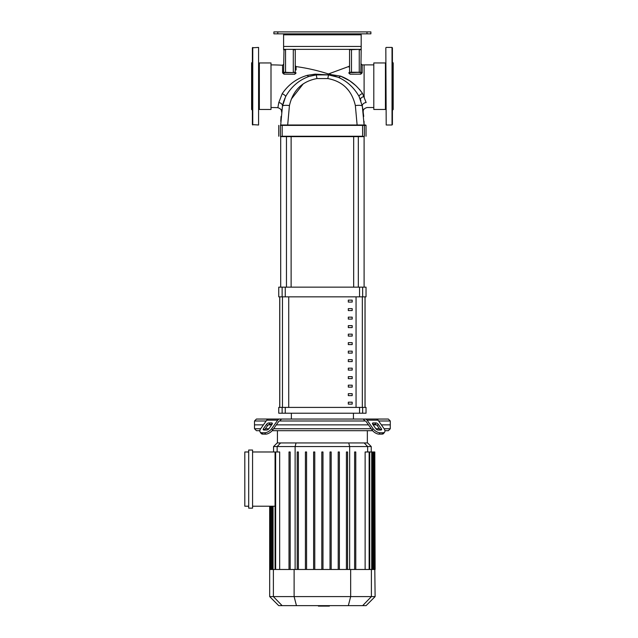 <?xml version="1.0" encoding="UTF-8"?>
<svg xmlns="http://www.w3.org/2000/svg" width="638" height="638" viewBox="0 0 638 638"><rect width="100%" height="100%" fill="white"/><g stroke="black" fill="none" stroke-linecap="round" stroke-linejoin="round"><path stroke-width="0.96" d="M365.016 296.853L365.016 407.411M279.779 407.411L279.779 296.853M348.3 376.675L348.3 378.613L352.184 378.613L352.184 376.675L348.3 376.675M348.3 385.177L348.3 387.114L352.184 387.114L352.184 385.177L348.3 385.177M348.3 317.142L348.3 319.08L352.184 319.08L352.184 317.142L348.3 317.142M348.3 334.152L348.3 336.09L352.184 336.09L352.184 334.152L348.3 334.152M348.3 393.678L348.3 395.624L352.184 395.624L352.184 393.678L348.3 393.678M348.3 368.166L348.3 370.104L352.184 370.104L352.184 368.166L348.3 368.166M348.3 359.665L348.3 361.602L352.184 361.602L352.184 359.665L348.3 359.665M348.3 325.643L348.3 327.581L352.184 327.581L352.184 325.643L348.3 325.643M352.184 344.592L352.184 342.654L348.3 342.654L348.3 344.592L352.184 344.592M348.3 308.64L348.3 310.578L352.184 310.578L352.184 308.64L348.3 308.64M352.184 353.101L352.184 351.155L348.3 351.155L348.3 353.101L352.184 353.101M348.3 300.131L348.3 302.069L352.184 302.069L352.184 300.131L348.3 300.131M348.3 402.187L348.3 404.125L352.184 404.125L352.184 402.187L348.3 402.187M367.002 31.9L367.002 33.838L370.885 33.838L370.885 31.9L273.901 31.9L273.901 33.838L277.785 33.838L277.785 31.9M367.002 33.838L277.785 33.838M273.901 33.838L273.901 31.9L273.901 33.838M283.599 46.446L283.599 49.357L361.188 49.357L361.188 46.446L283.599 46.446L283.599 34.811L361.188 34.811L361.188 33.838M283.599 33.838L283.599 34.811M361.188 34.811L361.188 46.446M315.076 74.144L307.317 75.332C296.814 78.402 288.44 84.527 282.195 93.706A3.876 1.212 25.7 0 1 285.601 96.673C291.119 86.824 298.919 80.077 309.015 76.432L316.273 74.909A3.876 1.731 83.7 0 1 315.076 74.144L327.765 74.829L328.411 73.968A186.184 186.184 0 0 0 296.08 66.591L295.242 65.626M282.195 93.706L278.79 102.59L277.865 107.686A143.55 143.55 0 0 0 270.998 107.527M283.599 72.246L283.99 49.357L283.599 49.748L285.545 49.748L285.545 72.628L283.99 72.628L293.297 72.628L283.599 72.246A0.973 0.622 0 0 1 282.594 72.868L282.57 65.251A186.184 186.184 0 0 0 270.998 64.893M296.096 69.957L296.08 66.591M362.894 109.465L362.336 106.251C363.564 113.739 363.564 113.739 362.336 106.251A3.876 2.951 169.3 0 1 366.148 102.558C367.424 109.138 367.424 109.138 366.148 102.558L362.528 93.443C356.57 85.101 349.225 79.319 340.493 76.105L349.305 80.571M364.115 96.45L364.322 96.92M385.432 109.465L385.432 62.955L373.796 62.955L373.796 109.465L385.432 109.465M259.355 86.21L259.355 62.955L270.998 62.955L270.998 109.465L259.355 109.465L259.355 86.21M280.784 136.636L364.003 136.636M362.583 136.636L364.386 136.253L364.386 125.391L366.037 125.391L365.646 125L282.203 125L287.682 125L289.437 105.549C292.986 90.317 302.165 81.321 316.966 78.562L327.82 78.562C342.622 81.321 351.801 90.317 355.35 105.549A9.698 2.089 -10.7 0 1 362.336 106.251L362.352 106.323M280.784 125L282.203 125M364.027 121.268L364.099 125L357.113 125L355.35 105.549M278.79 102.59A3.876 2.935 -169.3 0 1 282.451 106.251L280.696 125L287.682 125M295.242 72.246A0.973 0.678 180 0 0 296.112 72.923L294.772 74.215L295.242 72.246L293.297 72.246L293.297 49.748L295.242 49.748L295.242 72.246L293.297 72.628M283.99 72.628L283.95 74.168L294.772 74.215M282.594 72.868L283.95 74.168M351.49 49.357L351.49 72.628L361.188 72.246A0.973 0.606 180 0 0 362.177 72.852L362.177 72.86C362.185 62.38 362.185 62.38 362.177 72.852L360.829 74.152L361.188 49.748L359.25 49.748L359.25 72.246L349.552 72.246L351.49 72.628L349.552 72.246L350.063 74.199L360.829 74.152M359.25 49.357L349.552 49.748L349.552 72.246A0.973 0.678 180 0 1 348.731 72.907C348.795 64.414 348.795 64.414 348.731 72.907L348.731 72.836M348.771 66.982L349.552 65.531M348.731 72.907L350.063 74.199M350.19 81.178L355.813 85.62M359.537 89.368L362.528 93.443A3.876 1.212 154 0 0 359.082 96.458C353.946 87.51 346.976 81.122 338.188 77.278A3.876 2.002 111.1 0 0 340.493 76.105L328.434 74.207M359.25 72.628L361.188 72.246L359.25 72.628M285.601 96.673L282.451 106.251C281.191 113.947 281.191 113.947 282.451 106.251L284.787 98.475M327.82 78.562L328.514 74.909L338.188 77.278L328.514 74.909L316.273 74.909L309.015 76.432A3.876 1.611 72.7 0 1 307.317 75.332M289.437 105.549A9.698 2.089 10.7 0 0 282.451 106.251L282.443 106.315M281.884 109.553L281.581 111.618M281.557 111.809L281.525 112.057C281.86 110.071 280.64 108.612 277.865 107.686M284.022 100.461L283.272 102.782M283.184 103.101L282.762 104.776M293.265 86.409L292.427 87.246M337.008 76.839L328.514 74.909A3.876 3.23 96.3 0 0 330.604 74.295M330.165 75.132L335.803 76.44M359.832 98.085L360.47 99.648A3.876 1.762 159.1 0 1 364.099 96.41L364.099 64.893L362.185 64.916L361.188 63.952M334.328 76.01L333.443 75.786M332.916 75.659L331.967 75.451M331.64 75.388L330.005 75.109M351.745 86.632L349.999 84.982M360.925 100.916L360.263 99.121M362.201 105.573L362.105 105.103M373.796 107.527L367.089 107.527C364.194 108.372 362.91 109.832 363.245 111.897L363.181 111.475M364.099 125L362.336 106.251L359.09 96.458M362.599 107.71L363.732 116.427M314.694 75.117L309.015 76.432M359.864 98.156L360.901 100.828M303.289 83.785L291.223 99.217M280.76 121.308L281.055 116.451M348.587 90.468L345.82 87.366M280.696 287.148L280.696 136.636M364.099 287.148L364.099 136.636M353.667 136.636L353.667 287.148M358.325 136.636L358.325 287.148M351.969 300.131L352.184 300.729M353.428 419.046L353.428 413.225M291.359 419.046L291.359 413.225M359.537 413.225L366.037 413.225L366.037 407.411L278.75 407.411L278.75 413.225L359.537 413.225L359.537 407.411M365.064 296.853L365.064 407.411M279.723 296.853L279.723 407.411M359.537 296.853L366.037 296.853L366.037 287.148L278.75 287.148L278.75 296.853L359.537 296.853L359.537 287.148M261.078 433.377L260.113 432.006L261.078 433.377A5.822 2.911 -35.3 0 0 262.92 434.135L261.947 432.763A5.822 2.911 144.7 0 1 260.113 432.006A5.822 2.911 144.7 0 1 260.743 428.648L266.732 420.179A3.876 2.743 90 0 1 268.67 419.046L281.573 419.046L279.643 420.984A1.938 1.372 90 0 0 278.67 421.551L272.689 430.02L271.716 428.648L277.705 420.179A3.876 2.743 -90 0 1 279.643 419.046L256.444 419.046L254.506 420.984L254.506 424.86L263.422 424.86L254.506 424.86L254.506 428.744L256.444 430.682L259.841 430.682M378.629 420.984L390.281 420.984L390.281 424.86L381.372 424.86L390.281 424.86L390.281 428.744L388.343 430.682L384.945 430.682M373.142 422.922L375.886 422.922A1.938 0.973 -144.7 0 1 378.222 424.294L381.301 428.648A1.938 0.973 -144.7 0 1 381.516 429.765A1.938 0.973 -144.7 0 1 380.902 430.02L378.159 430.02A1.938 0.973 -144.7 0 1 375.814 428.648L372.736 424.294A1.938 0.973 -144.7 0 1 372.528 423.177A1.938 0.973 -144.7 0 1 373.142 422.922L372.496 423.839M381.301 428.648L380.328 430.02L377.257 425.666A1.938 0.973 35.3 0 0 374.913 424.294L372.736 424.294M372.098 430.02A5.822 2.911 35.3 0 0 379.124 434.135L381.867 434.135A5.822 2.911 35.3 0 0 383.709 433.377L384.682 432.006A5.822 2.911 -144.7 0 0 384.044 428.648L378.055 420.179A3.876 2.743 -90 0 0 376.117 419.046L365.143 419.046A3.876 2.743 90 0 1 367.089 420.179L373.07 428.648L372.098 430.02L366.116 421.551A1.938 1.372 -90 0 0 365.143 420.984L363.213 419.046L388.343 419.046L390.281 420.984M379.124 434.135L380.096 432.763A5.822 2.911 -144.7 0 1 373.07 428.648M380.096 432.763L382.84 432.763L381.867 434.135M384.682 432.006A5.822 2.911 -144.7 0 1 382.84 432.763M363.213 419.046L281.573 419.046M254.506 420.984L266.166 420.984M280.194 420.984L364.593 420.984M268.909 422.922L271.652 422.922A1.938 0.973 144.7 0 1 272.259 423.177A1.938 0.973 144.7 0 1 272.051 424.294L269.874 424.294A1.938 0.973 -35.3 0 0 267.537 425.666L264.459 430.02L263.486 428.648L266.564 424.294A1.938 0.973 144.7 0 1 268.909 422.922L269.874 424.294M272.051 424.294L268.973 428.648A1.938 0.973 144.7 0 1 266.636 430.02L263.893 430.02A1.938 0.973 144.7 0 1 263.279 429.765A1.938 0.973 144.7 0 1 263.486 428.648M261.947 432.763L264.69 432.763L265.663 434.135A5.822 2.911 -35.3 0 0 272.689 430.02M271.716 428.648A5.822 2.911 144.7 0 1 264.69 432.763M262.92 434.135L265.663 434.135M268.359 424.86L271.652 424.86L268.359 424.86M276.334 424.86L368.461 424.86L276.334 424.86M373.142 424.86L376.428 424.86L373.142 424.86M367.352 442.939L367.352 430.682M277.434 442.939L277.434 430.682M390.281 428.744L384.108 428.744M379.427 428.744L375.886 428.744M371.204 428.744L273.59 428.744M268.901 428.744L265.36 428.744M260.679 428.744L254.506 428.744M272.163 430.682L372.624 430.682M248.692 450.037L252.568 450.037L252.568 508.151L248.692 508.151L248.692 450.037M252.568 451.983L279.659 451.983L279.659 569.479M248.692 506.213L244.809 506.213L244.809 451.983L248.692 451.983M275.066 506.213L252.568 506.213M273.558 446.552L371.236 446.552L367.616 442.939L277.171 442.939L273.558 446.552L273.558 451.983M365.127 569.479L365.127 451.983L374.801 451.983L374.801 569.479L269.675 569.479L269.675 506.213M375.112 596.594L269.675 596.594L278.718 605.637L366.076 605.637L375.112 596.594L374.801 569.479M375.112 569.479L374.801 451.983M297.212 569.479L297.212 451.983L298.377 451.983L298.377 569.479M289.006 569.479L289.006 451.983L290.17 451.983L290.17 569.479M313.609 569.479L313.609 451.983L314.773 451.983L314.773 569.479M305.411 569.479L305.411 451.983L306.575 451.983L306.575 569.479M321.815 569.479L321.815 451.983L322.98 451.983L322.98 569.479M346.418 569.479L346.418 451.983L347.574 451.983L347.574 569.479M354.616 569.479L354.616 451.983L355.781 451.983L355.781 569.479M330.013 569.479L330.013 451.983L331.178 451.983L331.178 569.479M338.212 569.479L338.212 451.983L339.376 451.983L339.376 569.479M329.368 605.637L329.368 606.1L318.378 606.1L318.378 605.637M326.991 606.1L326.991 605.637M318.466 606.1L318.466 605.637M318.458 606.1L318.458 605.637M385.823 47.802L386.205 125L385.823 47.802M392.418 110.262L392.027 125L392.027 47.419L392.418 62.157L393.191 62.931L393.191 109.481L392.418 110.262L392.418 86.21M392.418 124.609L392.418 47.802M392.418 70.651L392.418 78.019M258.581 125L258.581 47.419L258.581 125L252.377 124.609L252.377 47.802L258.581 47.419M252.377 110.262L251.595 109.481L251.595 62.931L252.377 62.157M282.459 407.411L282.459 296.853M362.328 296.853L362.328 407.411M356.06 407.411L356.06 296.853M288.727 296.853L288.727 407.411M282.203 136.636L280.401 136.253L280.401 125.391L364.386 125.391M362.583 125L362.615 136.253L282.171 136.253L282.171 125.391M293.297 49.357L285.545 49.357M316.966 78.562L316.273 74.909M362.655 413.225L362.655 407.411M362.655 296.853L362.655 287.148M285.25 296.853L285.25 287.148M282.132 287.148L282.132 296.853M282.132 407.411L282.132 413.225M285.25 413.225L285.25 407.411M374.913 424.294L375.886 422.922M377.257 425.666L378.222 424.294M367.089 420.179L378.055 420.179M272.298 423.839L271.652 422.922M267.537 425.666L266.564 424.294M266.732 420.179L277.705 420.179M277.139 451.983L277.139 446.552L280.632 442.939M295.123 569.479L295.123 446.552L296.056 442.939M349.664 569.479L349.664 446.552L348.731 442.939M367.647 451.983L367.647 446.552L364.154 442.939M371.715 569.479L371.715 451.983M369.139 569.479L369.139 451.983M374.219 569.479L374.219 451.983M373.286 569.479L373.286 451.983M271.501 569.479L271.501 506.213M270.568 569.479L270.568 506.213M275.648 569.479L275.648 451.983M273.072 569.479L273.072 506.213M282.124 605.637L273.391 596.594L273.391 569.479M296.455 605.637L294.118 596.594L294.118 569.479M348.332 605.637L350.669 596.594L350.669 569.479M371.396 569.479L371.396 596.594L362.663 605.637M252.76 125L252.76 47.419M366.037 136.253L366.037 125.391M278.75 136.253L278.75 125.391M282.57 65.251L283.599 64.286M328.411 73.968L348.779 66.48M362.336 106.251L362.201 105.549M373.796 64.893L364.099 64.893M291.119 287.148L291.119 136.636M286.462 287.148L286.462 136.636M371.236 451.983L371.236 446.552M372.297 451.983L372.297 569.479M369.721 451.983L369.721 569.479M373.868 451.983L373.868 569.479M270.919 569.479L270.919 506.213M269.986 569.479L269.986 506.213M275.066 569.479L275.066 451.983M272.49 569.479L272.49 506.213M269.675 596.594L269.675 569.479M392.027 47.419L386.205 47.419M392.027 125L386.205 125"/></g></svg>
